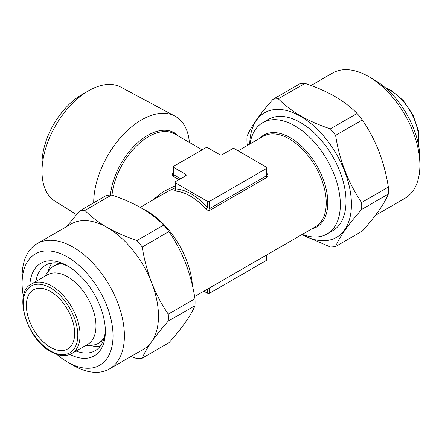 <?xml version="1.0" encoding="UTF-8"?>
<svg xmlns="http://www.w3.org/2000/svg" width="442" height="442" viewBox="0 0 442 442"><rect width="100%" height="100%" fill="white"/><g stroke="black" fill="none" stroke-linecap="round" stroke-linejoin="round"><path stroke-width="0.66" d="M375.33 215.42L404.922 198.336A72.333 41.758 -120 0 0 419.9 165.225L419.9 158.661A64.294 37.122 -120 0 0 374.44 79.919A64.294 37.122 -120 0 0 374.435 79.919L368.755 76.637A72.333 41.758 -120 0 0 332.588 73.052L311.041 85.494M419.9 165.225A72.333 41.758 -120 0 0 368.755 76.637L374.44 79.919M301.958 234.58A71.93 41.526 -120 0 0 351.418 203.624A71.93 41.526 -120 0 0 300.56 116.334A71.93 41.526 -120 0 0 249.719 144.098M335.605 246.52L362.318 231.094C368.926 223.663 374.473 216.79 378.949 210.48C383.291 204.243 386.43 198.756 388.363 194.038L361.65 209.458C348.252 224.503 339.572 236.857 335.605 246.52A81.173 46.863 -120 0 1 330.384 246.984L301.825 234.658M361.65 209.458A81.173 46.863 -120 0 0 361.65 202.497L388.363 187.077C386.418 174.706 383.28 162.822 378.949 151.424C374.451 140.081 368.91 129.583 362.318 119.942A81.173 46.863 -120 0 0 357.097 113.445C350.942 107.213 343.462 101.505 334.655 96.323C325.804 91.29 315.919 86.975 305.002 83.367A81.173 46.863 -120 0 0 299.781 83.831L273.062 99.257C259.587 114.412 250.901 126.766 247.017 136.313A81.173 46.863 -120 0 0 247.017 143.274L247.382 145.446M362.318 119.942L335.605 135.363C339.489 160.385 348.169 182.761 361.65 202.497M335.605 135.363A81.173 46.863 -120 0 0 330.384 128.871L357.097 113.445M305.002 83.367L278.283 98.793C284.532 105.097 292.013 110.804 300.726 115.915C309.698 120.998 319.583 125.313 330.384 128.871M100.135 346.324A49.427 28.537 60 0 1 90.24 345.429M105.329 329.715A49.427 28.537 60 0 1 95.118 350.749A49.427 28.537 60 0 1 76.107 351.053M29.841 285.134A53.443 30.857 60 0 1 67.565 265.946L67.565 265.946A53.443 30.857 60 0 1 67.565 265.951A53.443 30.857 60 0 1 105.356 331.406A53.443 30.857 60 0 1 69.88 354.478M23.393 296.51A64.294 37.122 60 0 1 22.1 283.339A64.294 37.122 60 0 1 67.565 257.089A64.294 37.122 60 0 1 113.025 335.832A64.294 37.122 60 0 1 67.565 362.081A64.294 37.122 60 0 1 67.56 362.081A64.294 37.122 60 0 1 56.803 354.379M73.245 365.363L67.565 362.081L73.245 365.363A72.333 41.758 60 0 0 109.412 368.948L143.506 349.257A72.333 41.758 60 0 0 151.634 341.721C147.297 347.964 144.158 353.445 142.219 358.169L168.938 342.743C182.336 327.704 191.016 315.35 194.983 305.687L168.269 321.107C161.662 328.539 156.114 335.412 151.634 341.721A72.333 41.758 60 0 0 151.634 282.665C156.131 294.007 161.678 304.505 168.269 314.146L194.983 298.726A81.173 46.863 60 0 1 194.983 305.687M22.1 283.339L22.1 276.775A72.333 41.758 60 0 1 37.078 243.664A72.333 41.758 60 0 1 73.245 247.249A72.333 41.758 60 0 1 120.5 310.986A72.333 41.758 60 0 1 109.412 368.948M37.078 243.664L71.179 223.978A72.333 41.758 60 0 1 107.345 227.564C116.196 232.591 126.08 236.912 136.998 240.514L163.717 225.094A81.173 46.863 60 0 1 168.938 231.586L142.219 247.012C144.164 259.382 147.302 271.266 151.634 282.665A72.333 41.758 60 0 0 107.345 227.564C98.538 222.381 91.058 216.674 84.903 210.436A81.173 46.863 60 0 0 79.682 210.906L106.395 195.48A81.173 46.863 60 0 1 111.616 195.016L84.903 210.436M163.717 225.094C157.468 218.79 149.987 213.083 141.274 207.972C132.302 202.889 122.417 198.568 111.616 195.016M76.499 214.552L55.057 201.254A65.88 38.04 -60 0 1 42.007 171.452A65.88 38.04 -60 0 1 88.588 90.759L88.588 90.759A65.88 38.04 -60 0 1 120.926 87.162L174.927 116.119A67.808 39.15 -60 0 1 189.38 142.423M93.698 202.812A67.808 39.15 -60 0 1 141.644 119.821A67.808 39.15 -60 0 1 174.927 116.119M42.007 171.452L42.007 163.573A56.239 32.47 -60 0 1 81.77 94.698L88.588 90.759L81.77 94.698M173.363 172.562A1.608 0.453 42.1 0 1 173.17 172.463A52.239 30.161 -60 0 1 173.363 172.253M50.515 347.318A34.156 19.719 60 0 1 28.2 317.218A34.156 19.719 60 0 1 33.437 289.847A34.156 19.719 60 0 1 50.515 291.538A34.156 19.719 60 0 1 72.831 321.638A34.156 19.719 60 0 1 67.593 349.009A34.156 19.719 60 0 1 50.515 347.318M250.017 143.926A64.294 37.122 60 0 1 262.73 122.666A64.294 37.122 60 0 1 294.875 125.848A64.294 37.122 60 0 1 336.881 182.507A64.294 37.122 60 0 1 327.025 234.028A64.294 37.122 60 0 1 302.256 234.409M143.053 209.016A64.294 37.122 60 0 1 147.125 211.154A64.294 37.122 60 0 1 192.447 285.759M67.565 276.775A40.183 23.199 60 0 1 93.815 312.185A40.183 23.199 60 0 1 87.654 344.384L71.742 353.572A40.183 23.199 60 0 0 77.903 321.373A40.183 23.199 60 0 0 51.653 285.963A40.183 23.199 60 0 0 31.559 283.974L47.471 274.786A40.183 23.199 60 0 1 67.565 276.775M104.318 337.274A44.603 25.752 60 0 1 98.45 343.257A44.603 25.752 60 0 1 91.964 345.268L85.024 345.904M266.935 173.236A52.239 30.161 60 0 1 267.123 173.446C268.333 174.982 268.311 176.27 267.056 177.308L210.226 210.116C208.646 210.712 207.154 210.304 205.751 208.878A1.608 0.453 137.9 0 0 207.359 207.304L209.635 208.618L266.465 175.811L266.935 174.745L266.935 167.85A1.608 0.928 0 0 0 266.465 167.192L234.641 148.816A1.608 0.928 0 0 0 232.365 148.816L222.138 154.722A1.608 0.928 180 0 1 219.862 154.722L207.928 147.832A1.608 0.928 0 0 0 205.657 147.832L173.833 166.209A1.608 0.928 0 0 0 173.363 166.866A1.608 0.928 0 0 0 173.833 167.518L185.767 174.408A1.608 0.928 180 0 1 186.237 175.065A1.608 0.928 180 0 1 185.767 175.723L175.535 181.629A1.608 0.928 0 0 0 175.065 182.286A1.608 0.928 0 0 0 175.535 182.938L207.359 201.314A1.608 0.928 0 0 0 209.635 201.314L266.465 168.501A1.608 0.928 0 0 0 266.935 167.85M205.751 208.878A52.239 30.161 -120 0 0 190.314 196.066A52.239 30.161 -120 0 0 174.877 191.054C173.667 190.972 173.689 190.535 174.944 189.745M175.065 187.817L166.794 191.972L140.175 207.342M152.7 200.11L162.844 191.938L175.065 185.855M178.982 179.64L173.236 176.325C171.988 175.286 171.966 173.999 173.17 172.463M262.73 122.666L268.416 119.384A64.294 37.122 60 0 1 300.56 122.572A64.294 37.122 60 0 1 342.561 179.225A64.294 37.122 60 0 1 332.704 230.746L327.025 234.028M47.863 272.029A49.427 28.537 60 0 1 52.034 263.007M44.841 276.305L48.858 270.615A44.603 25.752 60 0 1 53.847 266.001A44.603 25.752 60 0 1 61.963 263.913M203.906 291.19L207.359 293.184A1.608 0.928 0 0 0 209.635 293.184L266.465 260.371A1.608 0.928 0 0 0 266.935 259.714L266.935 254.802M174.877 191.054A1.608 1.232 92.6 0 0 175.535 188.933L175.535 188.933A53.847 31.089 60 0 1 207.359 207.304L207.359 201.314M173.363 166.866L173.363 173.761L173.833 174.828L180.574 178.717M142.219 358.169A81.173 46.863 60 0 1 136.998 358.633L130.959 356.506M168.269 314.146A81.173 46.863 60 0 1 168.269 321.107M136.998 240.514A81.173 46.863 60 0 1 142.219 247.012M194.983 298.726C191.099 273.703 182.413 251.327 168.938 231.586M66.67 226.58L79.682 210.906M35.924 281.455A49.427 28.537 60 0 1 45.692 265.139A49.427 28.537 60 0 1 69.013 266.819M388.363 194.038A81.173 46.863 -120 0 0 388.363 187.077M278.283 98.793A81.173 46.863 -120 0 0 273.062 99.257M194.618 296.554L315.417 226.807A52.239 30.161 -120 0 0 323.428 184.949A52.239 30.161 -120 0 0 289.3 138.915A52.239 30.161 -120 0 0 263.178 136.329L238.094 150.81M259.565 138.412A53.04 30.625 60 0 1 290.284 137.689A53.04 30.625 60 0 1 326.052 188.623A53.04 30.625 60 0 1 311.803 228.895M110.428 195.049A53.04 30.625 -60 0 1 147.672 135.357A53.04 30.625 -60 0 1 178.391 136.081M202.204 149.827L174.778 133.992A52.239 30.161 120 0 0 148.656 136.578A52.239 30.161 120 0 0 112.003 195.143M50.515 287.93A38.576 22.271 60 0 1 77.792 335.18A38.576 22.271 60 0 1 50.515 350.926A38.576 22.271 60 0 1 23.238 303.682A38.576 22.271 60 0 1 50.515 287.93M385.943 88.273A40.183 23.199 60 0 1 390.347 90.417A40.183 23.199 60 0 1 418.419 144.523M266.465 255.073L266.465 260.371M209.635 287.88L209.635 293.184M207.359 289.195L207.359 293.184M185.767 174.408L185.767 175.723M173.833 167.518L173.833 174.828A1.608 0.928 -60 0 1 173.236 176.325M266.465 168.501L266.465 175.811A1.608 0.928 60 0 0 267.056 177.308M175.535 182.938L175.535 188.933M209.635 201.314L209.635 208.618A1.608 0.928 60 0 0 210.226 210.116M31.559 283.974C12.873 292.632 26.459 338.986 50.847 351.661C58.852 356.153 65.814 356.788 71.742 353.572M418.607 145.49L418.469 130.976L413.01 114.97L403.286 100.5L391.153 90.339L385.197 87.621M98.45 343.257L103.351 340.428M53.847 266.001L58.747 263.172M175.065 182.286L174.817 189.933L175.203 189.673"/></g></svg>
